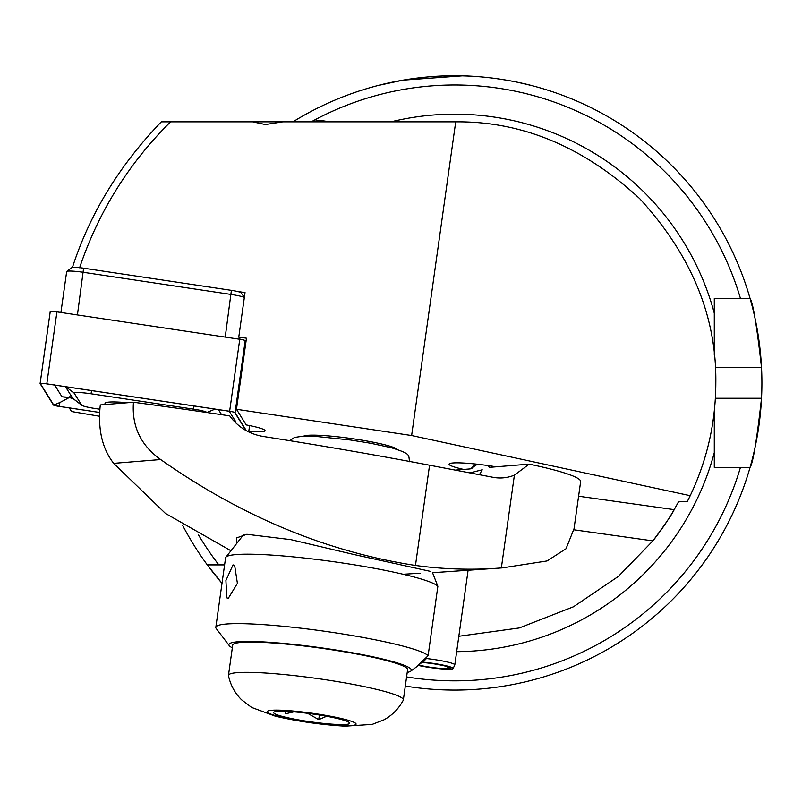 <?xml version="1.0" encoding="UTF-8"?>
<svg xmlns="http://www.w3.org/2000/svg" width="802" height="802" viewBox="0 0 802 802"><rect width="100%" height="100%" fill="white"/><g stroke="black" fill="none" stroke-linecap="round" stroke-linejoin="round"><path stroke-width="1.2" d="M282.755 121.844L265.392 124.541L252.7 121.844L454.754 121.844A261.081 261.081 0 0 1 455.376 121.844M248.81 431.356A32.25 3.368 -172 0 0 265.031 430.704A32.25 3.368 -172 0 0 246.224 424.93L236.47 409.281L411.627 435.536L690.211 495.696C707.163 460.017 715.705 422.423 715.825 382.915C716.717 316.429 691.334 255.016 639.705 198.645C583.535 146.806 522.202 121.202 455.716 121.844L454.754 121.844M462.132 75.859L403.125 80.14L377.963 85.523C377.07 85.764 413.461 75.448 454.794 75.769C496.017 75.458 532.468 85.764 531.536 85.523L517.601 82.265M715.374 398.273L761.519 398.273A307.146 307.146 0 0 1 750.06 467.386C752.978 463.305 756.797 440.268 761.519 398.273A307.146 307.146 0 0 0 761.519 367.557C756.807 325.642 752.988 302.605 750.06 298.454L714.291 298.454L714.291 354.644M224.6 564.899L207.317 564.899L218.856 564.899L207.317 564.899L222.004 583.345A307.146 307.146 0 0 1 182.676 525.44M458.834 636.277L519.285 627.956L573.51 606.763L618.402 576.387L652.878 540.889C665.459 523.907 672.557 513.491 674.181 509.651L678.522 501.811L687.274 501.631A261.081 261.081 0 0 0 689.519 497.13M236.47 409.281L246.465 338.203L238.775 337.051L245.031 292.58L237.141 291.397M240.209 339.336L238.775 337.051M99.428 416.238L71.538 411.536L69.293 407.927M714.291 411.195L714.291 467.386L750.06 467.386A307.146 307.146 0 0 1 405.301 686.061M406.584 676.928A297.933 297.933 0 0 0 740.457 467.386L750.06 467.386M652.878 540.889A253.402 253.402 0 0 0 674.181 509.651A253.402 253.402 0 0 1 652.878 540.889L573.871 529.781M292.951 121.844A307.146 307.146 0 0 1 750.06 298.454L740.457 298.454A297.933 297.933 0 0 0 311.306 121.794M761.519 367.557A307.146 307.146 0 0 0 750.06 298.454A307.146 307.146 0 0 1 761.519 367.557L715.374 367.557M690.211 495.696L687.274 501.631M463.686 469.431A38.396 4.01 8 0 1 449.371 463.767A38.396 4.01 8 0 1 496.087 466.804M303.477 436.258A47.609 4.972 8 0 1 350.925 438.483A47.609 4.972 8 0 1 397.14 449.421M72.391 267.517C89.834 213.783 119.488 165.222 161.332 121.844L252.7 121.844M170.535 121.844C128.691 163.397 98.375 212.049 79.599 267.788M411.627 435.536L455.716 121.844M244.339 297.462A15.358 1.604 -172 0 0 231.227 294.464L83.418 272.309A15.358 1.604 -172 0 0 66.777 271.417A15.358 1.604 -172 0 0 66.666 271.567L60.922 312.469M66.777 271.417L71.939 267.567A10.747 1.123 8 0 1 83.598 268.189L231.397 290.344A10.747 1.123 8 0 1 240.921 292.69A10.747 1.123 8 0 1 240.931 292.71L244.379 297.231L240.921 292.69M127.688 402.724A39.619 4.14 -172 0 0 105.022 403.296A39.619 4.14 -172 0 0 106.085 404.469M215.076 409.11L206.866 412.489A15.358 1.604 -172 0 0 193.242 409.1L90.917 393.762A15.358 1.604 -172 0 0 74.205 393.17L81.664 405.14A15.358 1.604 -172 0 0 81.834 405.321A15.358 1.604 -172 0 0 95.278 408.529L99.809 409.21M246.354 430.704L235.086 412.619A6.145 0.642 -172 0 0 229.633 411.266L46.807 383.857A6.145 0.642 -172 0 0 40.1 383.567A6.145 0.642 -172 0 0 40.12 383.627L53.443 405.01A6.145 0.642 -172 0 0 58.887 406.363L99.568 412.459M245.953 341.832L245.201 340.629A6.145 0.642 -172 0 0 239.758 339.266L56.922 311.868A6.145 0.642 -172 0 0 50.215 311.567A6.145 0.642 -172 0 0 50.235 311.627L40.13 383.516M245.923 430.463L234.775 412.579A5.835 0.612 -172 0 0 234.715 412.509A5.835 0.612 -172 0 0 229.603 411.296L46.767 383.887A5.835 0.612 -172 0 0 40.521 383.506A5.835 0.612 -172 0 0 40.421 383.667L53.744 405.05A5.835 0.612 -172 0 0 58.927 406.333L99.568 412.428M73.924 399.256L69.594 397.371L59.98 402.484L58.927 406.333M229.222 411.236L235.598 421.471L234.595 421.752M69.594 397.371L61.975 396.779L54.516 384.81M65.142 386.203L72.822 398.414L69.203 396.82L70.215 396.789M432.539 572.718L502.363 567.886L547.034 560.959L566.022 548.758L574.021 528.769L580.648 481.621A115.177 12.04 -172 0 0 529.19 464.127L514.403 475.135A46.075 41.524 85.4 0 1 503.115 477.852A46.075 41.524 85.4 0 1 493.009 477.3L429.561 465.21L415.476 565.46C326.544 551.746 241.613 516.448 160.671 459.546C140.731 445.361 131.668 426.263 133.463 402.253L100.31 404.94C97.684 429.02 102.135 448.488 113.673 463.355L160.671 459.546M529.19 464.127L489.581 467.335L487.706 465.531M415.476 565.46A491.436 442.955 -94.6 0 0 501.35 567.966L502.363 567.886M236.7 543.465L236.64 537.891L246.836 534.292L290.925 539.656L353.451 554.413L430.584 571.415M420.078 573.219L403.115 574.262M230.956 550.763L165.382 513.37L113.673 463.355M477.411 464.238L470.203 468.909L455.295 470.112M469.751 472.869L482.233 469.802L479.406 474.714M133.463 402.253A614.302 64.21 -172 0 1 229.713 415.887C238.094 427.215 249.211 434.072 263.066 436.448A614.302 64.21 8 0 1 429.561 465.21M293.893 711.845L285.532 713.78L284.991 711.304M326.645 716.256L318.735 719.615L307.597 713.309M286.735 711.374A38.396 4.01 -172 0 0 273.903 712.166A38.396 4.01 -172 0 0 293.823 719.003A38.396 4.01 -172 0 0 336.579 724.427A38.396 4.01 -172 0 0 349.522 722.792A38.396 4.01 -172 0 0 325.853 716.116A38.396 4.01 -172 0 0 286.735 711.374M403.246 700.266A88.31 9.233 -172 0 0 403.356 699.935A88.31 9.233 -172 0 0 352.79 684.327A88.31 9.233 -172 0 0 258.585 672.647A88.31 9.233 -172 0 0 228.46 675.364A88.31 9.233 -172 0 0 228.47 675.705C230.505 685.108 234.876 693.139 241.582 699.785L251.648 707.444L275.297 716.166C297.662 721.389 320.9 724.717 345.02 726.171L372.218 724.386L383.998 719.805C392.288 715.264 398.694 708.747 403.246 700.266M403.356 699.935L407.606 669.69A88.31 9.233 -172 0 0 357.04 654.071A88.31 9.233 -172 0 0 262.835 642.392A88.31 9.233 -172 0 0 232.71 645.109L228.46 675.364M319.386 715.003L318.735 719.615M285.873 711.334L285.532 713.78M228.329 598.272L237.402 583.345L234.645 565.4L233.021 564.899L225.903 580.508L226.846 597.881L228.329 598.272M432.789 573.34L437.872 586.292A107.498 11.238 -172 0 0 374.604 568.347A107.498 11.238 -172 0 0 225.873 557.22A107.498 11.238 -172 0 0 225.583 557.871L215.828 627.314A107.498 11.238 -172 0 0 216.249 628.567L229.272 645.65A92.14 9.634 -172 0 0 232.329 647.836M407.215 672.417A92.14 9.634 -172 0 0 410.754 671.154A92.14 9.634 -172 0 0 356.639 653.56A92.14 9.634 -172 0 0 229.272 645.65M437.872 586.292L428.108 655.735A107.498 11.238 -172 0 0 364.84 637.791A107.498 11.238 -172 0 0 215.828 627.314M428.108 655.735L416.398 666.863L425.842 659.304L426.103 657.5M311.086 121.844A38.396 26.666 143 0 1 328.369 121.844M312.189 121.844A36.24 25.173 143 0 1 324.489 121.844M447.887 666.873L447.646 668.587A18.426 1.925 8 0 1 418.784 665.079M421.962 662.462A18.426 1.925 8 0 1 440.519 665.008A18.426 1.925 8 0 1 449.721 668.006A18.426 1.925 8 0 1 448.769 668.467L452.017 669.028A21.885 2.286 8 0 0 453.12 668.557L454.794 664.938A23.037 2.406 8 0 0 454.814 664.868L468.258 569.189M448.94 667.304L448.769 668.467M447.646 668.587L450.684 669.179A21.885 2.286 8 0 1 418.323 665.449M422.413 662.081A21.885 2.286 8 0 1 453.12 668.557M425.962 658.472A23.037 2.406 8 0 1 454.814 664.868M390.965 121.844A268.76 268.76 0 0 1 714.291 313.141M714.291 452.689A268.76 268.76 0 0 1 456.669 651.665M218.856 564.899A297.933 297.933 0 0 1 198.575 535.024M674.181 509.651L578.593 496.217M474.413 463.917L471.817 468.568M225.232 337.091L231.397 290.344M83.598 268.189L77.433 314.945M239.237 337.772L239.036 339.166M245.201 340.629L235.086 412.619M239.758 339.266L229.633 411.266M249.592 425.591L248.7 431.927L249.612 425.591M56.922 311.868L46.807 383.857M40.992 383.426L40.421 383.667M59.98 402.484L53.744 405.05M194.104 405.972L193.242 409.1M221.613 414.674L218.465 409.622M61.975 396.779L72.601 398.173L81.664 405.14M65.854 386.744L74.205 393.17M91.779 390.634L90.917 393.762M235.598 421.471L232.961 419.987M501.35 567.966L514.403 475.135M340.78 725.519A44.872 4.692 -172 0 0 345.211 719.454A44.872 4.692 -172 0 0 282.525 710.271A44.872 4.692 -172 0 0 278.093 716.336A44.872 4.692 -172 0 0 340.78 725.519M50.215 311.567L40.1 383.567M81.834 405.321L72.822 398.414M289.722 440.689L294.494 437.471L302.123 436.318L317.181 436.559L350.564 440.027L370.604 443.255L391.005 447.656C412.358 454.223 407.907 454.935 409.682 461.762M243.587 534.703L225.873 557.22M410.754 671.154L416.9 666.582"/></g></svg>
